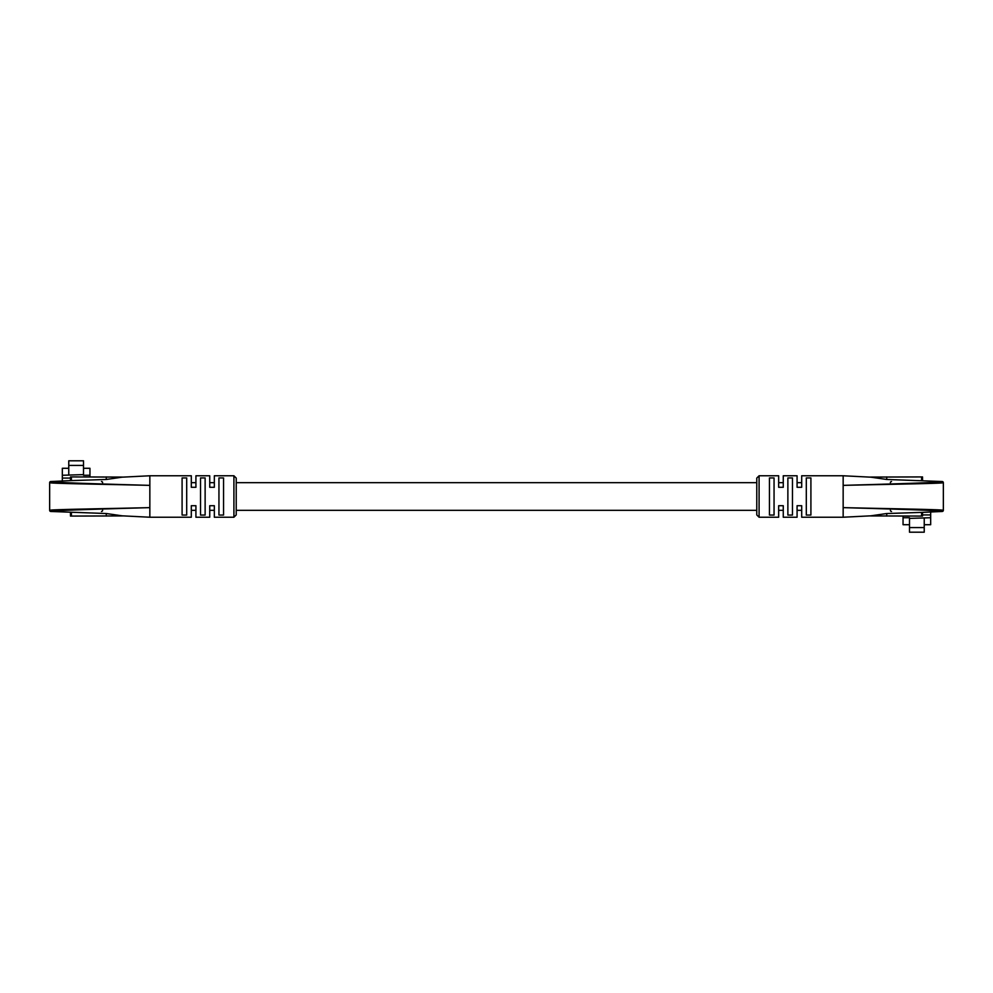 <?xml version="1.0" encoding="UTF-8"?>
<svg xmlns="http://www.w3.org/2000/svg" width="993" height="993" viewBox="0 0 993 993"><rect width="100%" height="100%" fill="white"/><g stroke="black" fill="none" stroke-linecap="round" stroke-linejoin="round"><path stroke-width="1.49" d="M55.98 511.469L50.804 511.469L49.65 510.315A1.154 1.154 0 0 0 50.804 511.469L106.263 513.53L122.164 515.826L149.844 517.229L149.844 507.634C99.114 509.074 50.792 510.476 50.804 511.469M101.472 511.469A1.154 1.154 0 0 0 102.627 510.315M102.627 482.685A1.154 1.154 0 0 0 101.472 481.531M55.98 481.531L50.804 481.531C50.792 482.524 98.741 483.914 149.844 485.366L149.844 507.634C98.518 508.838 49.861 509.508 49.65 510.315L49.65 482.685A1.154 1.154 0 0 1 50.804 481.531L70.503 480.637L70.478 476.925L123.678 477.087M62.323 481.257L62.323 475.275L83.511 474.617L83.511 475.275L89.953 475.275L89.953 476.925M62.323 478.067L70.478 478.067M68.765 474.617L68.765 465.407L83.511 465.407L83.511 474.617M83.511 465.407L83.511 460.802L68.765 460.802L68.765 465.407M68.765 468.286L62.323 468.286L62.323 475.275M83.511 468.286L89.953 468.286L89.953 475.275M123.678 515.913L70.478 516.075L70.478 512.363M233.914 475.771L236.222 478.067L236.222 514.933L233.914 517.229L233.914 475.771L214.339 475.771L214.339 487.29L209.734 487.29L209.734 475.771L195.919 475.771L195.919 487.29L191.301 487.29L191.301 475.771L149.844 475.771L122.164 477.174L106.263 479.47L70.503 480.637M149.844 517.229L191.301 517.229L191.301 505.71L195.919 505.71L195.919 517.229L209.734 517.229L209.734 505.71L214.339 505.71L214.339 517.229L233.914 517.229M223.549 496.5L223.549 515.069L218.944 515.069L218.944 477.931L223.549 477.931L223.549 496.5M205.129 496.5L205.129 515.069L200.524 515.069L200.524 477.931L205.129 477.931L205.129 496.5M186.696 496.5L186.696 515.069L182.091 515.069L182.091 477.931L186.696 477.931L186.696 496.5M149.844 475.771L149.844 485.366C98.493 484.162 49.849 483.492 49.65 482.685L50.804 481.531M937.02 481.531L942.196 481.531L943.35 482.685A1.154 1.154 0 0 0 942.196 481.531L886.737 479.47L870.836 477.174L843.156 475.771L843.156 485.366C893.886 483.926 942.208 482.524 942.196 481.531M891.528 481.531A1.154 1.154 0 0 0 890.373 482.685M890.373 510.315A1.154 1.154 0 0 0 891.528 511.469M937.02 511.469L942.196 511.469C942.208 510.476 894.259 509.086 843.156 507.634L843.156 485.366C894.482 484.162 943.139 483.492 943.35 482.685L943.35 510.315A1.154 1.154 0 0 1 942.196 511.469L922.497 512.363L922.522 516.075L869.322 515.913M930.677 511.743L930.677 517.725L909.489 518.383L909.489 517.725L903.047 517.725L903.047 516.075M930.677 514.933L922.522 514.933M924.235 518.383L924.235 527.593L909.489 527.593L909.489 518.383M909.489 527.593L909.489 532.198L924.235 532.198L924.235 527.593M924.235 524.714L930.677 524.714L930.677 517.725M909.489 524.714L903.047 524.714L903.047 517.725M869.322 477.087L922.522 476.925L922.522 480.637M759.086 517.229L756.778 514.933L756.778 478.067L759.086 475.771L759.086 517.229L778.661 517.229L778.661 505.71L783.266 505.71L783.266 517.229L797.081 517.229L797.081 505.71L801.699 505.71L801.699 517.229L843.156 517.229L870.836 515.826L886.737 513.53L922.497 512.363M843.156 475.771L801.699 475.771L801.699 487.29L797.081 487.29L797.081 475.771L783.266 475.771L783.266 487.29L778.661 487.29L778.661 475.771L759.086 475.771M769.451 496.5L769.451 477.931L774.056 477.931L774.056 515.069L769.451 515.069L769.451 496.5M787.871 496.5L787.871 477.931L792.476 477.931L792.476 515.069L787.871 515.069L787.871 496.5M806.304 496.5L806.304 477.931L810.909 477.931L810.909 515.069L806.304 515.069L806.304 496.5M843.156 517.229L843.156 507.634C894.507 508.838 943.151 509.508 943.35 510.315L942.196 511.469M106.263 516.075L106.263 513.53M106.263 479.47L106.263 476.925M71.397 480.575L71.397 476.925M71.397 516.075L71.397 512.425M886.737 476.925L886.737 479.47M886.737 513.53L886.737 516.075M921.603 512.425L921.603 516.075M921.603 476.925L921.603 480.575M801.699 482.685L797.081 482.685M783.266 482.685L778.661 482.685M756.778 482.685L236.222 482.685M214.339 482.685L209.734 482.685M195.919 482.685L191.301 482.685M801.699 510.315L797.081 510.315M783.266 510.315L778.661 510.315M756.778 510.315L236.222 510.315M214.339 510.315L209.734 510.315M195.919 510.315L191.301 510.315"/></g></svg>
